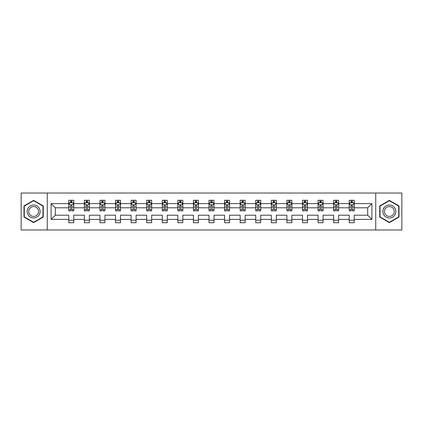 <?xml version="1.0" encoding="UTF-8"?>
<svg xmlns="http://www.w3.org/2000/svg" width="423" height="423" viewBox="0 0 423 423"><rect width="100%" height="100%" fill="white"/><g stroke="black" fill="none" stroke-linecap="round" stroke-linejoin="round"><path stroke-width="0.63" d="M375.735 229.975L401.85 229.975L401.85 193.025L375.735 193.025L375.735 229.975L47.265 229.975L47.265 193.025L21.15 193.025L21.15 229.975L47.265 229.975M354.215 219.389L354.215 215.196L367.693 215.196L371.891 219.389L354.215 219.389L354.215 222.736L349.218 222.736L349.218 219.389L338.633 219.389L338.633 222.736L333.641 222.736L333.641 219.389L323.056 219.389L323.056 222.736L318.059 222.736L318.059 219.389L307.473 219.389L307.473 222.736L302.482 222.736L302.482 219.389L291.896 219.389L291.896 222.736L286.9 222.736L286.9 219.389L276.314 219.389L276.314 222.736L271.323 222.736L271.323 219.389L260.737 219.389L260.737 222.736L255.741 222.736L255.741 219.389L245.155 219.389L245.155 222.736L240.164 222.736L240.164 219.389L229.578 219.389L229.578 222.736L224.581 222.736L224.581 219.389L213.996 219.389L213.996 222.736L209.004 222.736L209.004 219.389L198.419 219.389L198.419 222.736L193.422 222.736L193.422 219.389L182.836 219.389L182.836 222.736L177.845 222.736L177.845 219.389L167.259 219.389L167.259 222.736L162.263 222.736L162.263 219.389L151.677 219.389L151.677 222.736L146.686 222.736L146.686 219.389L136.1 219.389L136.1 222.736L131.104 222.736L131.104 219.389L120.518 219.389L120.518 222.736L115.527 222.736L115.527 219.389L104.941 219.389L104.941 222.736L99.944 222.736L99.944 219.389L89.359 219.389L89.359 222.736L84.367 222.736L84.367 219.389L73.782 219.389L73.782 222.736L68.785 222.736L68.785 219.389L51.109 219.389L51.109 203.611L68.785 203.611L68.785 200.264L73.782 200.264L73.782 203.611L84.367 203.611L84.367 200.264L89.359 200.264L89.359 203.611L99.944 203.611L99.944 200.264L104.941 200.264L104.941 203.611L115.527 203.611L115.527 200.264L120.518 200.264L120.518 203.611L131.104 203.611L131.104 200.264L136.1 200.264L136.1 203.611L146.686 203.611L146.686 200.264L151.677 200.264L151.677 203.611L162.263 203.611L162.263 200.264L167.259 200.264L167.259 203.611L177.845 203.611L177.845 200.264L182.836 200.264L182.836 203.611L193.422 203.611L193.422 200.264L198.419 200.264L198.419 203.611L209.004 203.611L209.004 200.264L213.996 200.264L213.996 203.611L224.581 203.611L224.581 200.264L229.578 200.264L229.578 203.611L240.164 203.611L240.164 200.264L245.155 200.264L245.155 203.611L255.741 203.611L255.741 200.264L260.737 200.264L260.737 203.611L271.323 203.611L271.323 200.264L276.314 200.264L276.314 203.611L286.9 203.611L286.9 200.264L291.896 200.264L291.896 203.611L302.482 203.611L302.482 200.264L307.473 200.264L307.473 203.611L318.059 203.611L318.059 200.264L323.056 200.264L323.056 203.611L333.641 203.611L333.641 200.264L338.633 200.264L338.633 203.611L349.218 203.611L349.218 200.264L354.215 200.264L354.215 203.611L371.891 203.611L371.891 219.389M375.735 193.025L47.265 193.025M349.218 203.611L349.218 207.804L338.633 207.804L338.633 203.611M338.633 219.389L338.633 215.196L349.218 215.196L349.218 219.389M333.641 203.611L333.641 207.804L323.056 207.804L323.056 203.611M323.056 219.389L323.056 215.196L333.641 215.196L333.641 219.389M318.059 203.611L318.059 207.804L307.473 207.804L307.473 203.611M307.473 219.389L307.473 215.196L318.059 215.196L318.059 219.389M302.482 203.611L302.482 207.804L291.896 207.804L291.896 203.611M291.896 219.389L291.896 215.196L302.482 215.196L302.482 219.389M286.9 203.611L286.9 207.804L276.314 207.804L276.314 203.611M276.314 219.389L276.314 215.196L286.9 215.196L286.9 219.389M271.323 203.611L271.323 207.804L260.737 207.804L260.737 203.611M260.737 219.389L260.737 215.196L271.323 215.196L271.323 219.389M255.741 203.611L255.741 207.804L245.155 207.804L245.155 203.611M245.155 219.389L245.155 215.196L255.741 215.196L255.741 219.389M240.164 203.611L240.164 207.804L229.578 207.804L229.578 203.611M229.578 219.389L229.578 215.196L240.164 215.196L240.164 219.389M224.581 203.611L224.581 207.804L213.996 207.804L213.996 203.611M213.996 219.389L213.996 215.196L224.581 215.196L224.581 219.389M209.004 203.611L209.004 207.804L198.419 207.804L198.419 203.611M198.419 219.389L198.419 215.196L209.004 215.196L209.004 219.389M193.422 203.611L193.422 207.804L182.836 207.804L182.836 203.611M182.836 219.389L182.836 215.196L193.422 215.196L193.422 219.389M177.845 203.611L177.845 207.804L167.259 207.804L167.259 203.611M167.259 219.389L167.259 215.196L177.845 215.196L177.845 219.389M162.263 203.611L162.263 207.804L151.677 207.804L151.677 203.611M151.677 219.389L151.677 215.196L162.263 215.196L162.263 219.389M146.686 203.611L146.686 207.804L136.1 207.804L136.1 203.611M136.1 219.389L136.1 215.196L146.686 215.196L146.686 219.389M131.104 203.611L131.104 207.804L120.518 207.804L120.518 203.611M120.518 219.389L120.518 215.196L131.104 215.196L131.104 219.389M115.527 203.611L115.527 207.804L104.941 207.804L104.941 203.611M104.941 219.389L104.941 215.196L115.527 215.196L115.527 219.389M99.944 203.611L99.944 207.804L89.359 207.804L89.359 203.611M89.359 219.389L89.359 215.196L99.944 215.196L99.944 219.389M84.367 203.611L84.367 207.804L73.782 207.804L73.782 203.611M73.782 219.389L73.782 215.196L84.367 215.196L84.367 219.389M68.785 203.611L68.785 207.804L55.307 207.804L55.307 215.196L68.785 215.196L68.785 219.389M51.109 203.611L55.307 207.804M367.693 215.196L367.693 207.804L354.215 207.804L354.215 203.611M351.116 202.76L352.317 202.76M335.539 202.76L336.734 202.76M319.957 202.76L321.157 202.76M304.38 202.76L305.575 202.76M288.798 202.76L289.998 202.76M273.221 202.76L274.416 202.76M257.639 202.76L258.839 202.76M242.062 202.76L243.257 202.76M226.479 202.76L227.68 202.76M210.903 202.76L212.097 202.76M195.32 202.76L196.521 202.76M179.743 202.76L180.938 202.76M164.161 202.76L165.361 202.76M148.584 202.76L149.779 202.76M133.002 202.76L134.202 202.76M117.425 202.76L118.62 202.76M101.843 202.76L103.043 202.76M86.266 202.76L87.461 202.76M70.683 202.76L71.884 202.76M68.785 220.24L73.782 220.24M84.367 220.24L89.359 220.24M99.944 220.24L104.941 220.24M115.527 220.24L120.518 220.24M131.104 220.24L136.1 220.24M146.686 220.24L151.677 220.24M162.263 220.24L167.259 220.24M177.845 220.24L182.836 220.24M193.422 220.24L198.419 220.24M209.004 220.24L213.996 220.24M224.581 220.24L229.578 220.24M240.164 220.24L245.155 220.24M255.741 220.24L260.737 220.24M271.323 220.24L276.314 220.24M286.9 220.24L291.896 220.24M302.482 220.24L307.473 220.24M318.059 220.24L323.056 220.24M333.641 220.24L338.633 220.24M349.218 220.24L354.215 220.24M55.307 215.196L51.109 219.389M371.891 203.611L367.693 207.804M43.273 205.938L33.634 200.37L23.995 205.938L23.995 217.062L33.634 222.63L43.273 217.062L43.273 205.938M379.727 205.938L379.727 217.062L389.366 222.63L399.005 217.062L399.005 205.938L389.366 200.37L379.727 205.938M71.884 201.565L70.683 201.565M69.726 202.929L68.785 202.929L68.785 200.264L70.683 200.264L70.683 202.813M68.785 209.649L68.785 210.903L70.683 210.903L70.683 209.649L68.785 209.649L68.785 207.804M73.782 207.804L73.782 210.903L71.884 210.903L71.884 205.557C71.487 204.79 71.085 204.79 70.683 205.557L70.683 209.649M72.841 202.929L73.782 202.929L73.782 200.264L71.884 200.264L71.884 202.813M73.782 204.811L72.782 202.813L69.784 202.813L68.785 204.811M69.684 200.264L68.785 200.264M87.461 201.565L86.266 201.565M85.303 202.929L84.367 202.929L84.367 200.264L86.266 200.264L86.266 202.813M84.367 209.649L84.367 210.903L86.266 210.903L86.266 209.649L84.367 209.649L84.367 207.804M89.359 207.804L89.359 210.903L87.461 210.903L87.461 205.557C87.064 204.79 86.662 204.79 86.266 205.557L86.266 209.649M88.423 202.929L89.359 202.929L89.359 200.264L87.461 200.264L87.461 202.813M89.359 204.811L88.359 202.813L85.367 202.813L84.367 204.811M85.266 200.264L84.367 200.264M103.043 201.565L101.843 201.565M100.886 202.929L99.944 202.929L99.944 200.264L101.843 200.264L101.843 202.813M99.944 209.649L99.944 210.903L101.843 210.903L101.843 209.649L99.944 209.649L99.944 207.804M104.941 207.804L104.941 210.903L103.043 210.903L103.043 205.557C102.641 204.79 102.244 204.79 101.843 205.557L101.843 209.649M104 202.929L104.941 202.929L104.941 200.264L103.043 200.264L103.043 202.813M104.941 204.811L103.942 202.813L100.944 202.813L99.944 204.811M100.843 200.264L99.944 200.264M28.013 208.253A6.493 6.493 0 0 0 30.387 217.121A6.493 6.493 0 0 0 39.254 214.747A6.493 6.493 0 0 0 36.88 205.879A6.493 6.493 0 0 0 28.013 208.253M29.377 209.041A4.917 4.917 0 0 0 31.175 215.756A4.917 4.917 0 0 0 37.89 213.959A4.917 4.917 0 0 0 36.092 207.244A4.917 4.917 0 0 0 29.377 209.041M42.972 206.107L42.972 216.893L33.634 222.281L24.296 216.893L24.296 206.107L33.634 200.719L42.972 206.107M383.746 208.253A6.493 6.493 0 0 0 386.12 217.121A6.493 6.493 0 0 0 394.987 214.747A6.493 6.493 0 0 0 392.613 205.879A6.493 6.493 0 0 0 383.746 208.253M385.11 209.041A4.917 4.917 0 0 0 386.908 215.756A4.917 4.917 0 0 0 393.623 213.959A4.917 4.917 0 0 0 391.825 207.244A4.917 4.917 0 0 0 385.11 209.041M398.704 206.107L398.704 216.893L389.366 222.281L380.028 216.893L380.028 206.107L389.366 200.719L398.704 206.107M118.62 201.565L117.425 201.565M116.462 202.929L115.527 202.929L115.527 200.264L117.425 200.264L117.425 202.813M115.527 209.649L115.527 210.903L117.425 210.903L117.425 209.649L115.527 209.649L115.527 207.804M120.518 207.804L120.518 210.903L118.62 210.903L118.62 205.557C118.223 204.79 117.821 204.79 117.425 205.557L117.425 209.649M119.582 202.929L120.518 202.929L120.518 200.264L118.62 200.264L118.62 202.813M120.518 204.811L119.519 202.813L116.526 202.813L115.527 204.811M116.425 200.264L115.527 200.264M134.202 201.565L133.002 201.565M132.045 202.929L131.104 202.929L131.104 200.264L133.002 200.264L133.002 202.813M131.104 209.649L131.104 210.903L133.002 210.903L133.002 209.649L131.104 209.649L131.104 207.804M136.1 207.804L136.1 210.903L134.202 210.903L134.202 205.557C133.8 204.79 133.404 204.79 133.002 205.557L133.002 209.649M135.159 202.929L136.1 202.929L136.1 200.264L134.202 200.264L134.202 202.813M136.1 204.811L135.101 202.813L132.103 202.813L131.104 204.811M132.002 200.264L131.104 200.264M149.779 201.565L148.584 201.565M147.622 202.929L146.686 202.929L146.686 200.264L148.584 200.264L148.584 202.813M146.686 209.649L146.686 210.903L148.584 210.903L148.584 209.649L146.686 209.649L146.686 207.804M151.677 207.804L151.677 210.903L149.779 210.903L149.779 205.557C149.382 204.79 148.981 204.79 148.584 205.557L148.584 209.649M150.741 202.929L151.677 202.929L151.677 200.264L149.779 200.264L149.779 202.813M151.677 204.811L150.678 202.813L147.685 202.813L146.686 204.811M147.585 200.264L146.686 200.264M165.361 201.565L164.161 201.565M163.204 202.929L162.263 202.929L162.263 200.264L164.161 200.264L164.161 202.813M162.263 209.649L162.263 210.903L164.161 210.903L164.161 209.649L162.263 209.649L162.263 207.804M167.259 207.804L167.259 210.903L165.361 210.903L165.361 205.557C164.959 204.79 164.563 204.79 164.161 205.557L164.161 209.649M166.318 202.929L167.259 202.929L167.259 200.264L165.361 200.264L165.361 202.813M167.259 204.811L166.26 202.813L163.262 202.813L162.263 204.811M163.162 200.264L162.263 200.264M180.938 201.565L179.743 201.565M178.781 202.929L177.845 202.929L177.845 200.264L179.743 200.264L179.743 202.813M177.845 209.649L177.845 210.903L179.743 210.903L179.743 209.649L177.845 209.649L177.845 207.804M182.836 207.804L182.836 210.903L180.938 210.903L180.938 205.557C180.542 204.79 180.14 204.79 179.743 205.557L179.743 209.649M181.901 202.929L182.836 202.929L182.836 200.264L180.938 200.264L180.938 202.813M182.836 204.811L181.837 202.813L178.844 202.813L177.845 204.811M178.744 200.264L177.845 200.264M196.521 201.565L195.32 201.565M194.363 202.929L193.422 202.929L193.422 200.264L195.32 200.264L195.32 202.813M193.422 209.649L193.422 210.903L195.32 210.903L195.32 209.649L193.422 209.649L193.422 207.804M198.419 207.804L198.419 210.903L196.521 210.903L196.521 205.557C196.119 204.79 195.722 204.79 195.32 205.557L195.32 209.649M197.478 202.929L198.419 202.929L198.419 200.264L196.521 200.264L196.521 202.813M198.419 204.811L197.419 202.813L194.421 202.813L193.422 204.811M194.321 200.264L193.422 200.264M212.097 201.565L210.903 201.565M209.94 202.929L209.004 202.929L209.004 200.264L210.903 200.264L210.903 202.813M209.004 209.649L209.004 210.903L210.903 210.903L210.903 209.649L209.004 209.649L209.004 207.804M213.996 207.804L213.996 210.903L212.097 210.903L212.097 205.557C211.701 204.79 211.299 204.79 210.903 205.557L210.903 209.649M213.06 202.929L213.996 202.929L213.996 200.264L212.097 200.264L212.097 202.813M213.996 204.811L212.996 202.813L210.004 202.813L209.004 204.811M209.903 200.264L209.004 200.264M227.68 201.565L226.479 201.565M225.522 202.929L224.581 202.929L224.581 200.264L226.479 200.264L226.479 202.813M224.581 209.649L224.581 210.903L226.479 210.903L226.479 209.649L224.581 209.649L224.581 207.804M229.578 207.804L229.578 210.903L227.68 210.903L227.68 205.557C227.278 204.79 226.881 204.79 226.479 205.557L226.479 209.649M228.637 202.929L229.578 202.929L229.578 200.264L227.68 200.264L227.68 202.813M229.578 204.811L228.579 202.813L225.581 202.813L224.581 204.811M225.48 200.264L224.581 200.264M243.257 201.565L242.062 201.565M241.099 202.929L240.164 202.929L240.164 200.264L242.062 200.264L242.062 202.813M240.164 209.649L240.164 210.903L242.062 210.903L242.062 209.649L240.164 209.649L240.164 207.804M245.155 207.804L245.155 210.903L243.257 210.903L243.257 205.557C242.86 204.79 242.458 204.79 242.062 205.557L242.062 209.649M244.219 202.929L245.155 202.929L245.155 200.264L243.257 200.264L243.257 202.813M245.155 204.811L244.156 202.813L241.163 202.813L240.164 204.811M241.062 200.264L240.164 200.264M258.839 201.565L257.639 201.565M256.682 202.929L255.741 202.929L255.741 200.264L257.639 200.264L257.639 202.813M255.741 209.649L255.741 210.903L257.639 210.903L257.639 209.649L255.741 209.649L255.741 207.804M260.737 207.804L260.737 210.903L258.839 210.903L258.839 205.557C258.437 204.79 258.041 204.79 257.639 205.557L257.639 209.649M259.796 202.929L260.737 202.929L260.737 200.264L258.839 200.264L258.839 202.813M260.737 204.811L259.738 202.813L256.74 202.813L255.741 204.811M256.639 200.264L255.741 200.264M274.416 201.565L273.221 201.565M272.259 202.929L271.323 202.929L271.323 200.264L273.221 200.264L273.221 202.813M271.323 209.649L271.323 210.903L273.221 210.903L273.221 209.649L271.323 209.649L271.323 207.804M276.314 207.804L276.314 210.903L274.416 210.903L274.416 205.557C274.019 204.79 273.618 204.79 273.221 205.557L273.221 209.649M275.378 202.929L276.314 202.929L276.314 200.264L274.416 200.264L274.416 202.813M276.314 204.811L275.315 202.813L272.322 202.813L271.323 204.811M272.222 200.264L271.323 200.264M289.998 201.565L288.798 201.565M287.841 202.929L286.9 202.929L286.9 200.264L288.798 200.264L288.798 202.813M286.9 209.649L286.9 210.903L288.798 210.903L288.798 209.649L286.9 209.649L286.9 207.804M291.896 207.804L291.896 210.903L289.998 210.903L289.998 205.557C289.596 204.79 289.2 204.79 288.798 205.557L288.798 209.649M290.955 202.929L291.896 202.929L291.896 200.264L289.998 200.264L289.998 202.813M291.896 204.811L290.897 202.813L287.899 202.813L286.9 204.811M287.799 200.264L286.9 200.264M305.575 201.565L304.38 201.565M303.418 202.929L302.482 202.929L302.482 200.264L304.38 200.264L304.38 202.813M302.482 209.649L302.482 210.903L304.38 210.903L304.38 209.649L302.482 209.649L302.482 207.804M307.473 207.804L307.473 210.903L305.575 210.903L305.575 205.557C305.179 204.79 304.777 204.79 304.38 205.557L304.38 209.649M306.538 202.929L307.473 202.929L307.473 200.264L305.575 200.264L305.575 202.813M307.473 204.811L306.474 202.813L303.481 202.813L302.482 204.811M303.381 200.264L302.482 200.264M321.157 201.565L319.957 201.565M319 202.929L318.059 202.929L318.059 200.264L319.957 200.264L319.957 202.813M318.059 209.649L318.059 210.903L319.957 210.903L319.957 209.649L318.059 209.649L318.059 207.804M323.056 207.804L323.056 210.903L321.157 210.903L321.157 205.557C320.756 204.79 320.359 204.79 319.957 205.557L319.957 209.649M322.115 202.929L323.056 202.929L323.056 200.264L321.157 200.264L321.157 202.813M323.056 204.811L322.056 202.813L319.058 202.813L318.059 204.811M318.958 200.264L318.059 200.264M336.734 201.565L335.539 201.565M334.577 202.929L333.641 202.929L333.641 200.264L335.539 200.264L335.539 202.813M333.641 209.649L333.641 210.903L335.539 210.903L335.539 209.649L333.641 209.649L333.641 207.804M338.633 207.804L338.633 210.903L336.734 210.903L336.734 205.557C336.338 204.79 335.936 204.79 335.539 205.557L335.539 209.649M337.697 202.929L338.633 202.929L338.633 200.264L336.734 200.264L336.734 202.813M338.633 204.811L337.633 202.813L334.641 202.813L333.641 204.811M334.54 200.264L333.641 200.264M352.317 201.565L351.116 201.565M350.159 202.929L349.218 202.929L349.218 200.264L351.116 200.264L351.116 202.813M349.218 209.649L349.218 210.903L351.116 210.903L351.116 209.649L349.218 209.649L349.218 207.804M354.215 207.804L354.215 210.903L352.317 210.903L352.317 205.557C351.915 204.79 351.518 204.79 351.116 205.557L351.116 209.649M353.274 202.929L354.215 202.929L354.215 200.264L352.317 200.264L352.317 202.813M354.215 204.811L353.216 202.813L350.218 202.813L349.218 204.811M350.117 200.264L349.218 200.264M73.755 204.758L68.812 204.758M73.782 209.649L71.884 209.649M70.683 206.974L68.785 206.974M73.782 206.974L71.884 206.974M71.884 202.199L70.683 202.199M89.338 204.758L84.394 204.758M89.359 209.649L87.461 209.649M86.266 206.974L84.367 206.974M89.359 206.974L87.461 206.974M87.461 202.199L86.266 202.199M104.915 204.758L99.971 204.758M104.941 209.649L103.043 209.649M101.843 206.974L99.944 206.974M104.941 206.974L103.043 206.974M103.043 202.199L101.843 202.199M120.497 204.758L115.553 204.758M120.518 209.649L118.62 209.649M117.425 206.974L115.527 206.974M120.518 206.974L118.62 206.974M118.62 202.199L117.425 202.199M136.074 204.758L131.13 204.758M136.1 209.649L134.202 209.649M133.002 206.974L131.104 206.974M136.1 206.974L134.202 206.974M134.202 202.199L133.002 202.199M151.656 204.758L146.712 204.758M151.677 209.649L149.779 209.649M148.584 206.974L146.686 206.974M151.677 206.974L149.779 206.974M149.779 202.199L148.584 202.199M167.233 204.758L162.289 204.758M167.259 209.649L165.361 209.649M164.161 206.974L162.263 206.974M167.259 206.974L165.361 206.974M165.361 202.199L164.161 202.199M182.815 204.758L177.871 204.758M182.836 209.649L180.938 209.649M179.743 206.974L177.845 206.974M182.836 206.974L180.938 206.974M180.938 202.199L179.743 202.199M198.392 204.758L193.448 204.758M198.419 209.649L196.521 209.649M195.32 206.974L193.422 206.974M198.419 206.974L196.521 206.974M196.521 202.199L195.32 202.199M213.969 204.758L209.031 204.758M213.996 209.649L212.097 209.649M210.903 206.974L209.004 206.974M213.996 206.974L212.097 206.974M212.097 202.199L210.903 202.199M229.552 204.758L224.608 204.758M229.578 209.649L227.68 209.649M226.479 206.974L224.581 206.974M229.578 206.974L227.68 206.974M227.68 202.199L226.479 202.199M245.129 204.758L240.185 204.758M245.155 209.649L243.257 209.649M242.062 206.974L240.164 206.974M245.155 206.974L243.257 206.974M243.257 202.199L242.062 202.199M260.711 204.758L255.767 204.758M260.737 209.649L258.839 209.649M257.639 206.974L255.741 206.974M260.737 206.974L258.839 206.974M258.839 202.199L257.639 202.199M276.288 204.758L271.344 204.758M276.314 209.649L274.416 209.649M273.221 206.974L271.323 206.974M276.314 206.974L274.416 206.974M274.416 202.199L273.221 202.199M291.87 204.758L286.926 204.758M291.896 209.649L289.998 209.649M288.798 206.974L286.9 206.974M291.896 206.974L289.998 206.974M289.998 202.199L288.798 202.199M307.447 204.758L302.503 204.758M307.473 209.649L305.575 209.649M304.38 206.974L302.482 206.974M307.473 206.974L305.575 206.974M305.575 202.199L304.38 202.199M323.029 204.758L318.085 204.758M323.056 209.649L321.157 209.649M319.957 206.974L318.059 206.974M323.056 206.974L321.157 206.974M321.157 202.199L319.957 202.199M338.606 204.758L333.662 204.758M338.633 209.649L336.734 209.649M335.539 206.974L333.641 206.974M338.633 206.974L336.734 206.974M336.734 202.199L335.539 202.199M354.188 204.758L349.245 204.758M354.215 209.649L352.317 209.649M351.116 206.974L349.218 206.974M354.215 206.974L352.317 206.974M352.317 202.199L351.116 202.199"/></g></svg>
